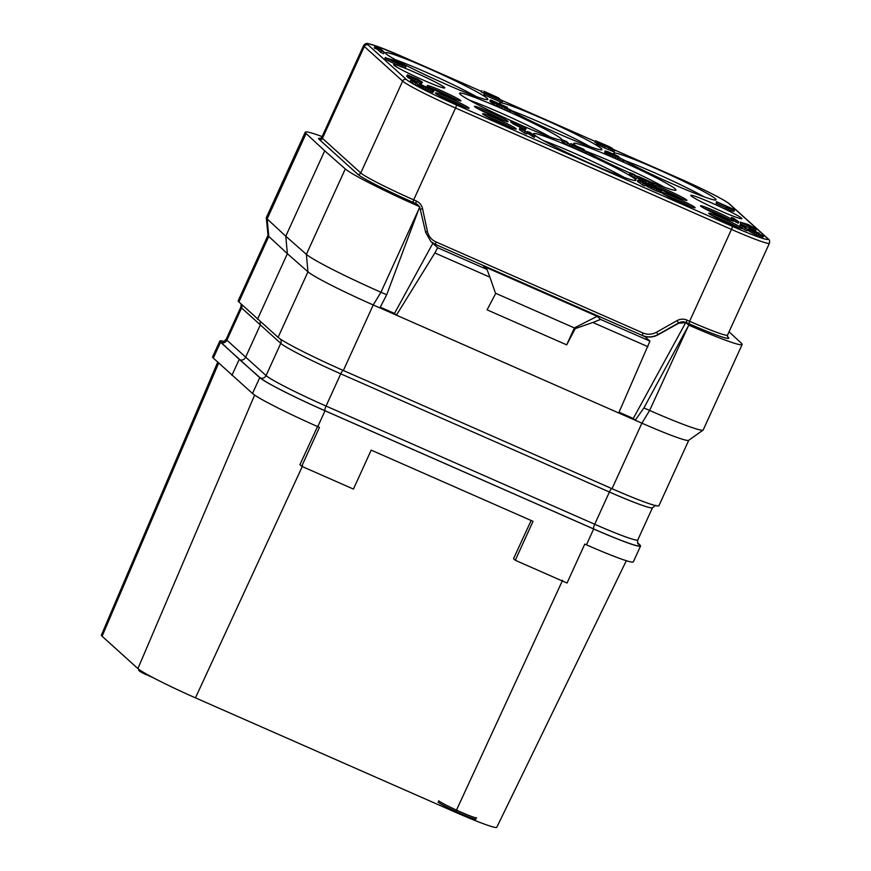 <?xml version="1.0" encoding="UTF-8"?>
<svg xmlns="http://www.w3.org/2000/svg" width="871" height="871" viewBox="0 0 871 871"><rect width="100%" height="100%" fill="white"/><g stroke="black" fill="none" stroke-linecap="round" stroke-linejoin="round"><path stroke-width="1.31" d="M217.717 362.162L101.384 635.144A54.721 3.528 24.5 0 0 102.092 636.244L137.901 668.59A54.721 3.528 24.5 0 0 195.463 697.856L455.5 812.262A54.721 3.528 24.5 0 0 496.797 827.276L626.336 560.706M475.958 819.11A21.002 1.35 -155.5 0 1 458.2 812.501A21.002 1.35 -155.5 0 1 438.015 802.115M223.705 341.345A62.113 4.007 24.5 0 0 219.83 341.062L212.6 356.914A62.113 4.007 24.5 0 0 213.319 358.079L252.514 393.485A62.113 4.007 24.5 0 0 317.784 426.638L319.45 427.367L301.704 466.312L353.441 489.077L371.188 450.133L533.041 521.337L515.284 560.282L567.032 583.047L584.779 544.103L586.444 544.832A62.113 4.007 24.5 0 0 633.326 561.882L640.544 546.041A62.113 4.007 24.5 0 0 639.826 544.865L637.605 542.807M515.284 560.282L513.52 558.681L531.147 520.51M301.704 466.312L299.918 464.7L317.828 425.908M640.544 546.041A62.113 4.007 24.5 0 1 593.663 528.991L325.003 410.785L317.784 426.638M219.83 341.062A62.113 4.007 24.5 0 0 220.548 342.238L259.732 377.644A62.113 4.007 24.5 0 0 325.003 410.785M239.155 359.505L231.926 375.347M260.2 321.584L260.189 325.231L245.502 357.458C244.141 359.799 242.203 360.561 239.677 359.734L221.082 342.466A61.525 3.974 -155.5 0 1 223.455 341.41M729.06 331.807L741.308 343.174A70.987 4.584 -155.5 0 1 742.136 344.513L703.213 429.936A70.987 4.584 -155.5 0 1 703.093 430.067L688.667 440.334A62.113 4.007 -155.5 0 1 641.894 423.164L612.03 488.696L343.37 370.502A62.113 4.007 24.5 0 1 278.089 337.349L238.904 301.943A62.113 4.007 24.5 0 1 238.186 300.778L268.018 235.312M612.03 488.696A62.113 4.007 24.5 0 0 658.912 505.746L688.743 440.28M703.093 430.067A70.987 4.584 -155.5 0 1 649.624 410.448L641.894 423.164L373.234 304.959A62.113 4.007 -155.5 0 1 307.964 271.817L287.376 253.679L257.511 319.211M379.908 307.899L386.68 294.757L380.965 292.253A70.987 4.584 -155.5 0 1 306.374 254.365L285.775 236.215L287.376 253.679L268.769 236.411A62.113 4.007 -155.5 0 1 268.028 235.399L266.308 217.783A70.987 4.584 -155.5 0 1 266.341 217.608L305.264 132.185A70.987 4.584 -155.5 0 1 322.128 136.584M238.904 301.943L268.769 236.411L267.157 218.937L306.091 133.513L324.709 150.792L285.775 236.215L267.157 218.937A70.987 4.584 -155.5 0 1 266.308 217.783M742.136 344.513A70.987 4.584 -155.5 0 1 688.743 325.112L649.624 410.448L643.919 407.933L635.209 420.225L633.282 418.472L619.031 412.212M688.743 325.112L685.793 322.477L633.282 418.472M643.919 407.933L687.317 327.757M430.829 241.496A17.747 17.355 132.1 0 0 435.315 244.381L642.275 335.433A17.747 17.355 132.1 0 0 657.943 334.584L678.52 322.999A8.873 8.677 -47.9 0 1 686.348 322.575L678.759 323.217L658.128 334.747C652.956 337.502 647.73 337.774 642.428 335.564L645.073 336.739L649.951 341.138L600.598 319.428L597.158 316.315L483.601 266.352L487.041 269.466L489.905 277.174L434.869 252.96L437.688 247.756L432.822 243.347L394.487 313.418L380.289 307.169M618.704 412.963L649.951 341.138M489.905 277.174L495.621 293.614L487.085 309.836L566.683 344.862L575.219 328.639L574.381 327.932L566.683 344.862M647.872 346.68L592.846 322.466L575.219 328.639M394.487 313.418L396.425 315.16L434.869 252.96M487.041 269.466L437.688 247.756M419.659 206.863L425.701 232.492L430.916 241.572L435.467 244.511L432.822 243.347M600.598 319.428L592.846 322.466M597.158 316.315L574.381 327.932L495.49 293.211M419.354 206.427L416.85 204.184M386.68 294.757L419.713 206.743L415.717 203.509A8.873 8.677 -47.9 0 1 417.993 204.99L418.243 205.208M419.713 206.743A70.987 4.584 -155.5 0 1 345.297 168.941L324.709 150.792M306.091 133.513A70.987 4.584 -155.5 0 1 305.264 132.185M487.107 98.292A56.201 3.626 -155.5 0 1 487.836 99.414A56.201 3.626 -155.5 0 1 440.323 81.732A56.201 3.626 -155.5 0 1 386.278 53.937A56.201 3.626 -155.5 0 1 385.559 52.804A56.201 3.626 -155.5 0 1 433.061 70.497A56.201 3.626 -155.5 0 1 487.107 98.292M500.683 104.4A56.201 3.626 -155.5 0 1 500.368 104.128A56.201 3.626 -155.5 0 1 499.649 103.007A56.201 3.626 -155.5 0 1 547.151 120.688A56.201 3.626 -155.5 0 1 601.197 148.484A56.201 3.626 -155.5 0 1 601.926 149.616A56.201 3.626 -155.5 0 1 567.282 137.564A56.201 3.626 -155.5 0 1 511.201 110.889M614.828 154.646A56.201 3.626 -155.5 0 1 614.458 154.33A56.201 3.626 -155.5 0 1 613.739 153.198A56.201 3.626 -155.5 0 1 661.241 170.89A56.201 3.626 -155.5 0 1 715.287 198.686A56.201 3.626 -155.5 0 1 716.016 199.807A56.201 3.626 -155.5 0 1 680.599 187.428A56.201 3.626 -155.5 0 1 624.278 160.525M511.288 120.797A56.201 3.626 -155.5 0 1 460.313 94.373A56.201 3.626 -155.5 0 1 459.583 93.251A56.201 3.626 -155.5 0 1 507.096 110.944A56.201 3.626 -155.5 0 1 561.131 138.739A56.201 3.626 -155.5 0 1 561.86 139.861A56.201 3.626 -155.5 0 1 525.289 126.981M575.502 145.457A56.201 3.626 -155.5 0 1 574.403 144.575A56.201 3.626 -155.5 0 1 573.673 143.443A56.201 3.626 -155.5 0 1 621.186 161.135A56.201 3.626 -155.5 0 1 675.221 188.931A56.201 3.626 -155.5 0 1 675.95 190.063A56.201 3.626 -155.5 0 1 651.225 182.137M638.399 176.748A56.201 3.626 -155.5 0 1 635.405 175.452M629.94 173.046A56.201 3.626 -155.5 0 1 586.64 152.098M635.166 179.176A56.201 3.626 -155.5 0 1 635.884 180.308A56.201 3.626 -155.5 0 1 588.382 162.616A56.201 3.626 -155.5 0 1 534.337 134.82A56.201 3.626 -155.5 0 1 533.607 133.699A56.201 3.626 -155.5 0 1 581.12 151.38A56.201 3.626 -155.5 0 1 635.166 179.176M741.559 218.12A28.101 1.818 -155.5 0 1 741.918 218.675A28.101 1.818 -155.5 0 1 718.161 209.835A28.101 1.818 -155.5 0 1 691.139 195.931A28.101 1.818 -155.5 0 1 690.779 195.376A28.101 1.818 -155.5 0 1 714.536 204.217A28.101 1.818 -155.5 0 1 741.559 218.12M460.65 100.524A18.487 1.198 -155.5 0 1 460.89 100.894A18.487 1.198 -155.5 0 1 445.266 95.081A18.487 1.198 -155.5 0 1 427.487 85.935A18.487 1.198 -155.5 0 1 427.247 85.565A18.487 1.198 -155.5 0 1 442.871 91.39A18.487 1.198 -155.5 0 1 460.65 100.524M468.827 107.906A18.487 1.198 -155.5 0 1 469.066 108.276A18.487 1.198 -155.5 0 1 453.432 102.462A18.487 1.198 -155.5 0 1 435.652 93.317A18.487 1.198 -155.5 0 1 435.413 92.947A18.487 1.198 -155.5 0 1 451.047 98.771A18.487 1.198 -155.5 0 1 468.827 107.906M507.88 121.309A18.487 1.198 -155.5 0 1 508.12 121.679A18.487 1.198 -155.5 0 1 492.485 115.865A18.487 1.198 -155.5 0 1 474.717 106.719A18.487 1.198 -155.5 0 1 474.477 106.349A18.487 1.198 -155.5 0 1 490.101 112.163A18.487 1.198 -155.5 0 1 507.88 121.309M516.046 128.69A18.487 1.198 -155.5 0 1 516.285 129.06A18.487 1.198 -155.5 0 1 500.662 123.247A18.487 1.198 -155.5 0 1 482.882 114.101A18.487 1.198 -155.5 0 1 482.643 113.731A18.487 1.198 -155.5 0 1 498.277 119.545A18.487 1.198 -155.5 0 1 516.046 128.69M708.94 213.558A18.487 1.198 24.5 0 0 726.719 222.704A18.487 1.198 24.5 0 0 742.342 228.518A18.487 1.198 24.5 0 0 742.103 228.148A18.487 1.198 24.5 0 0 724.334 219.002A18.487 1.198 24.5 0 0 708.7 213.188A18.487 1.198 24.5 0 0 708.94 213.558M653.544 185.392A18.487 1.198 24.5 0 0 671.323 194.538A18.487 1.198 24.5 0 0 686.947 200.352A18.487 1.198 24.5 0 0 686.707 199.982A18.487 1.198 24.5 0 0 668.928 190.847A18.487 1.198 24.5 0 0 653.304 185.022A18.487 1.198 24.5 0 0 653.544 185.392M661.71 192.774A18.487 1.198 24.5 0 0 679.489 201.92A18.487 1.198 24.5 0 0 695.123 207.734A18.487 1.198 24.5 0 0 694.884 207.363A18.487 1.198 24.5 0 0 677.105 198.229A18.487 1.198 24.5 0 0 661.47 192.404A18.487 1.198 24.5 0 0 661.71 192.774M597.125 142.637L596.504 143.976L604.441 147.918L614.186 151.881L614.676 150.193L609.907 147.732L612.509 148.473L609.145 146.578L595.568 140.775L608.589 146.546L604.115 145.261L612.193 149.104L599.139 143.769L615.035 150.52M595.426 140.873L594.806 142.213L596.896 143.127M484.156 92.968L483.993 94.71L501.903 102.593L502.513 101.243L488.141 94.721L498.495 97.846L483.721 91.183L496.535 97.236L484.603 93.371L502.513 101.243M481.935 90.726L481.325 92.065L484.047 93.23M716.202 203.422L716.822 202.083L731.738 208.648L725.489 207.603L724.868 208.942L727.862 210.259L734.111 211.305L734.286 209.563L716.376 201.68L716.202 203.422L725.848 207.668M605.149 150.89L604.659 152.577L609.667 155.713L622.101 161.189L623.799 161.56L624.409 160.22L607.936 152.479L618.791 156.53L606.847 151.271L605.269 151.227L610.277 154.374L624.409 160.22M493.563 102.691L492.953 104.041L501.467 108.276L510.221 111.793L511.027 110.171L493.411 101.406L507.401 107.351L490.482 99.915L492.768 101.983L508.631 109.158L496.753 104.422L511.386 110.497M490.482 99.915L489.872 101.254L493.084 103.725M385.418 57.464L384.808 58.814L385.33 59.282L401.487 66.969L402.097 65.619L400.867 64.508L405.842 66.697L394.977 60.578L385.94 57.943L402.097 65.619M401.542 66.838A28.101 1.818 -155.5 0 1 427.215 78.031A28.101 1.818 -155.5 0 1 444.395 87.372A28.101 1.818 -155.5 0 1 444.754 87.938A28.101 1.818 -155.5 0 1 420.998 79.098A28.101 1.818 -155.5 0 1 393.975 65.194A28.101 1.818 -155.5 0 1 393.616 64.628A28.101 1.818 -155.5 0 1 399.441 66.065M401.705 66.49L405.233 68.047L405.842 66.697M562.339 139.872L561.73 141.222L566.781 144.717L569.101 145.729L569.721 144.39L566.498 141.483L562.339 139.872L569.721 144.39M572.465 145.446L572.203 147.09L586.129 153.22L586.738 151.881L575.568 146.807L583.624 149.235L570.853 143.617L582.1 148.756L572.813 145.751L586.738 151.881M570.734 143.693L570.124 145.043L572.247 145.947M374.868 46.544L374.258 47.883L377.328 49.277L380.758 52.38L383.741 53.686L384.361 52.347L380.224 48.613L374.868 46.544L384.361 52.347M408.347 76.027L407.944 77.552L414.563 80.851L421.433 83.649L422.283 82.157L418.036 79.403L407.802 74.993L411.036 77.552L422.479 82.342M407.367 74.96L406.757 76.3L407.9 77.018M731.444 217.38L731.03 218.904A18.487 1.198 24.5 0 0 712.434 209.987A18.487 1.198 24.5 0 0 700.534 205.806A18.487 1.198 24.5 0 0 700.774 206.177A18.487 1.198 24.5 0 0 718.542 215.322A18.487 1.198 24.5 0 0 734.177 221.136A18.487 1.198 24.5 0 0 733.937 220.766A18.487 1.198 24.5 0 0 731.836 219.361L738.205 223.237L738.815 221.898L733.284 217.968L731.988 217.881L738.815 221.898M740.546 222.018L740.35 223.738L752.914 229.704L753.524 228.365L752.566 227.505L756.431 229.204L747.993 224.446L740.96 222.388L753.524 228.365M753.077 229.334L755.821 230.543L756.431 229.204M630.06 172.785L629.45 174.124L634.513 177.619L636.832 178.642L637.441 177.292L634.23 174.396L630.06 172.785L637.441 177.292M639.782 177.978L639.172 179.317L648.438 183.748L653.108 185.447L653.718 184.108L649.733 181.941L651.617 182.387L638.574 176.53L651.508 183.008L641.361 178.86L653.718 184.108M638.465 176.606L637.855 177.945L639.477 178.664M740.198 224.936L739.588 226.286L744.651 229.77L746.97 230.793L747.579 229.454L744.367 226.547L740.198 224.936L747.579 229.454M748.733 228.888L748.222 230.488L754.253 233.972L762.669 237.456L763.715 236.139L750.9 230.118L759.349 233.265L749.169 228.921L752.729 231.588L763.715 236.139M638.051 179.992L637.441 181.342L642.493 184.837L644.823 185.85L645.433 184.51L642.221 181.604L638.051 179.992L645.433 184.51M647.708 185.131L647.099 186.47L656.037 190.793L660.958 192.545L661.296 190.956L647.589 184.129L658.465 188.757L645.313 182.964L647.088 184.576L659.423 190.161L650.191 186.481L661.568 191.195M645.28 184.837L647.197 186.242M513.672 122.484L513.052 123.834L520.771 127.58L525.692 129.322L526.302 127.983L525.725 127.286L511.321 120.731L524.135 126.741L513.672 122.484L517.831 124.64L526.302 127.983M511.321 120.731L510.711 122.071L513.193 123.54M519.9 128.124L519.29 129.463L524.342 132.958L526.672 133.982L527.282 132.632L524.07 129.735L519.9 128.124L527.282 132.632M527.129 132.958L534.402 137.378L535.023 136.039L529.481 132.12L528.185 132.022L535.023 136.039M410.807 80.034L410.187 81.384L415.249 84.868L417.568 85.891L418.178 84.552L414.966 81.645L410.807 80.034L418.178 84.552M419.408 84.041L418.744 85.521L423.099 88.2L432.571 92.272L433.91 90.867L420.094 84.117L419.365 84.182L419.974 84.737L423.709 86.86L433.856 91.009M476.285 96.583A56.201 3.626 24.5 0 0 395.271 59.664M590.375 146.785A56.201 3.626 24.5 0 0 511.342 110.584M704.465 196.977A56.201 3.626 24.5 0 0 624.344 160.384M550.309 137.03A56.201 3.626 24.5 0 0 469.295 100.111M664.399 187.221A56.201 3.626 24.5 0 0 584.158 150.585M624.344 177.477A56.201 3.626 24.5 0 0 543.33 140.558M456.981 99.925A18.487 1.198 24.5 0 0 430.546 87.884M465.147 107.307A18.487 1.198 24.5 0 0 438.712 95.266M504.211 120.71A18.487 1.198 24.5 0 0 477.776 108.657M512.377 128.091A18.487 1.198 24.5 0 0 485.942 116.039M711.999 215.496A18.487 1.198 -155.5 0 1 738.434 227.549M438.625 800.776A21.002 1.35 24.5 0 0 458.821 811.162A21.002 1.35 24.5 0 0 476.568 817.771M656.603 187.341A18.487 1.198 -155.5 0 1 683.038 199.383M664.769 194.723A18.487 1.198 -155.5 0 1 691.204 206.765M613.456 151.674L614.066 150.335M614.186 151.881L614.795 150.531M612.139 151.184L612.749 149.834M610.321 150.465L610.93 149.126M608.426 149.67L609.036 148.32M604.441 147.918L605.051 146.578M602.362 146.959L602.972 145.62M600.195 145.925L600.805 144.586M598.529 145.109L599.139 143.769M597.266 144.434L597.887 143.094M605.846 146.72L606.107 146.143M603.864 145.827L604.115 145.261M603.451 145.642L603.766 144.945M604.104 145.098L604.343 144.553M601.807 144.88L602.362 143.671M599.488 143.682L599.956 142.659M598.203 143.116L598.638 142.158M597.517 142.811L597.909 141.962M483.993 94.71L484.603 93.371M493.171 96.148L493.432 95.581M490.493 95.211L490.863 94.406M488.435 94.482L488.871 93.535M485.974 93.611L486.464 92.522M484.646 93.143L485.158 92.021M483.808 93.164L484.418 91.825M499.072 99.534L499.519 98.543M498.985 99.49L499.377 98.641M498.299 99.196L498.648 98.445M727.862 210.259L728.472 208.92L734.732 209.955M725.489 207.603L728.472 208.92M623.244 161.527L623.854 160.177M622.101 161.189L622.721 159.839M619.88 160.329L620.49 158.99M617.485 159.317L618.094 157.967M614.991 158.217L615.601 156.878M612.422 157.041L613.032 155.702M609.667 155.713L610.277 154.374M607.827 154.744L608.437 153.394M606.39 153.906L607 152.567M605.28 153.133L605.889 151.783M604.659 152.577L605.269 151.227M620.816 158.348L609.134 153.34L620.62 158.772M612.629 155.299L612.912 154.668M616.08 156.878L616.396 156.203M617.681 157.586L617.975 156.943M619.39 158.304L619.64 157.76M492.159 103.322L492.768 101.983M510.221 111.793L510.831 110.454M509.078 111.455L509.687 110.116M506.857 110.595L507.466 109.256M504.451 109.583L505.06 108.244M501.467 108.276L502.077 106.926M498.887 107.1L499.508 105.75M496.143 105.761L496.753 104.422M494.293 104.792L494.913 103.453M506.367 108.57L506.617 108.026M504.647 107.852L504.94 107.209M502.556 106.937L502.872 106.262M499.584 105.587L499.878 104.945M398.504 65.652L399.114 64.312M397.274 64.541L397.884 63.202M385.33 59.282L385.94 57.943M388.901 58.999L395.684 61.21L397.35 62.723L388.901 58.999M395.39 61.852L395.684 61.21M566.781 144.717L567.391 143.367M564.114 142.3L564.724 140.96M562.274 141.712L562.884 140.373M572.203 147.09L572.813 145.751M577.397 147.177L577.68 146.568M575.796 146.622L576.134 145.882M573.88 145.936L574.261 145.087M572.846 145.577L573.238 144.706M572.062 145.893L572.672 144.553M584.071 150.541L584.419 149.779M584.005 150.52L584.299 149.856M583.472 150.28L583.733 149.703M380.758 52.38L381.367 51.03M377.328 49.277L377.949 47.938M374.966 48.526L375.575 47.176M406.964 76.485L407.574 75.146M421.433 83.649L422.054 82.309M420.486 83.322L421.096 81.983M418.755 82.658L419.365 81.319M416.882 81.874L417.503 80.524M414.563 80.851L415.173 79.501M412.56 79.936L413.17 78.597M410.426 78.902L411.036 77.552M409.054 78.205L409.664 76.855M407.944 77.552L408.553 76.213M415.227 79.37L410.491 77.062L412.582 77.693L420.551 81.493L415.227 79.37M414.237 77.759L416.817 79.37L409.305 75.81L414.052 78.183M735.886 222.214L736.496 220.875M733.219 219.808L733.828 218.469M731.03 218.904L731.836 219.361M731.379 219.22L731.988 217.881M703.833 208.115A18.487 1.198 -155.5 0 1 730.268 220.167M750.584 228.692L751.205 227.342M749.637 227.821L750.247 226.482M740.35 223.738L740.96 222.388M743.257 223.216L748.537 224.936L749.833 226.112L743.257 223.216M634.513 177.619L635.122 176.269M631.845 175.202L632.455 173.862M630.005 174.614L630.615 173.275M652.357 185.305L652.967 183.966M652.923 185.458L653.533 184.119M651.334 184.924L651.943 183.574M649.918 184.358L650.528 183.019M648.438 183.748L649.047 182.398M645.346 182.387L645.955 181.037M643.723 181.636L644.344 180.297M642.047 180.83L642.656 179.491M640.74 180.199L641.361 178.86M639.771 179.676L640.381 178.337M643.429 179.72L643.854 178.784M641.633 178.784L641.992 178M640.631 178.348L640.969 177.608M640.098 178.109L640.403 177.455M744.651 229.77L745.26 228.431M741.983 227.364L742.593 226.025M740.132 226.776L740.753 225.437M762.669 237.456L763.29 236.106M761.787 237.184L762.397 235.845M760.056 236.52L760.666 235.181M758.195 235.736L758.804 234.386M756.257 234.887L756.866 233.537M754.253 233.972L754.863 232.622M752.109 232.927L752.729 231.588M750.682 232.176L751.292 230.837M749.561 231.523L750.171 230.184M748.701 230.924L749.31 229.585M748.222 230.488L748.831 229.149M760.916 234.691L751.836 230.782L760.764 235.018M642.493 184.837L643.114 183.487M639.826 182.42L640.446 181.081M637.986 181.832L638.595 180.493M646.478 185.915L647.088 184.576M644.845 183.988L645.313 182.964M660.523 192.513L661.133 191.163M659.63 192.241L660.251 190.901M657.91 191.576L658.52 190.237M656.037 190.793L656.647 189.443M653.718 189.769L654.328 188.43M651.715 188.855L652.325 187.515M649.57 187.82L650.191 186.481M648.144 187.058L648.753 185.719M513.65 124.183L514.26 122.844M512.104 122.963L512.714 121.624M510.983 122.321L511.593 120.971M525.257 129.3L525.866 127.95M524.364 129.028L524.984 127.689M522.644 128.364L523.253 127.024M520.771 127.58L521.381 126.23M519.225 126.894L519.835 125.555M517.222 125.979L517.831 124.64M515.088 124.945L515.697 123.606M523.133 126.023L513.324 121.646L523.133 126.023M524.342 132.958L524.963 131.619M521.685 130.552L522.295 129.202M519.835 129.953L520.444 128.614M532.083 136.366L532.693 135.016M529.416 133.949L530.036 132.61M527.576 133.361L528.185 132.022M527.173 132.544L527.641 131.521M415.249 84.868L415.859 83.529M412.582 82.462L413.192 81.123M410.742 81.874L411.352 80.535M418.744 85.521L419.365 84.182M419.365 86.077L419.974 84.737M433.072 92.359L433.682 91.02M432.571 92.272L433.181 90.932M431.613 91.945L432.223 90.606M429.882 91.281L430.492 89.931M427.628 90.323L428.238 88.973M425.244 89.234L425.854 87.895M423.099 88.2L423.709 86.86M421.738 87.503L422.348 86.164M420.682 86.915L421.303 85.576M420.094 86.556L420.704 85.216M421.368 85.097L427.367 87.296L431.929 90.159L421.368 85.097M422.217 85.783L422.479 85.206M423.154 86.349L423.502 85.598M424.95 87.296L425.364 86.381M426.942 88.232L427.367 87.296M428.26 88.82L428.674 87.927M430.318 89.669L430.622 88.984M493.53 827.069L490.7 826.285M139.099 669.538L138.729 670.409L139.12 669.549M139.872 670.082L139.425 671.051L138.729 670.409M140.699 670.637L140.264 671.595L139.425 671.051M141.363 671.062L140.939 671.998L140.264 671.595M142.539 671.781L142.136 672.673L140.939 671.998M144.053 672.684L143.693 673.468L142.136 672.673M146.415 674.045L146.143 674.655L143.693 673.468M149.05 675.504L146.143 674.655M151.521 676.832L148.876 675.885M152.806 677.507L151.445 676.985M562.601 580.282L455.5 812.262M302.585 465.876L195.463 697.856M254.626 395.075L137.901 668.59M593.663 528.991L586.444 544.832M259.732 377.644L252.514 393.485M637.746 543.199L639.292 544.636A61.525 3.974 -155.5 0 1 593.576 528.904L324.916 410.698A61.525 3.974 -155.5 0 1 260.266 377.872L239.677 359.734M220.548 342.238L213.319 358.079M638.171 543.907A4.442 4.344 132.9 0 0 639.292 544.636M638.116 543.852L638.182 543.929C637.605 544.048 637.474 542.709 637.812 539.922A57.083 3.68 -155.5 0 1 594.719 524.255L326.059 406.049A57.083 3.68 -155.5 0 1 266.069 375.586L226.896 340.191A4.442 4.344 -47.1 0 1 221.082 342.466M637.812 539.922L652.499 507.695A57.083 3.68 -155.5 0 1 609.406 492.017L340.746 373.822A57.083 3.68 -155.5 0 1 280.756 343.359L241.583 307.964L226.896 340.191A57.083 3.68 -155.5 0 1 226.231 339.124C224.326 341.203 223.237 341.987 222.965 341.465M280.429 339.091A4.442 4.333 -48.6 0 1 280.756 343.359L266.069 375.586A4.442 4.333 -48.6 0 1 260.266 377.872M343.228 370.382A4.442 0.882 -66.3 0 0 340.746 373.822L326.059 406.049A4.442 0.882 -66.3 0 0 324.916 410.698M611.747 488.577A4.442 0.882 -66.3 0 0 609.406 492.017L594.719 524.255A4.442 0.882 -66.3 0 0 593.576 528.904M241.692 304.534A4.442 4.344 -47.1 0 1 241.583 307.964A57.083 3.68 -155.5 0 1 240.929 306.886L226.231 339.124M418.657 209.563L380.965 292.253L373.234 304.959L343.37 370.502M345.297 168.941L306.374 254.365L307.964 271.817L278.089 337.349M425.614 232.111L427.443 231.457A15.384 15.036 132.1 0 0 435.935 241.898L435.467 244.511M435.935 241.898L642.885 332.951L642.428 335.564M323.293 139.099A52.652 3.397 24.5 0 0 319.341 139.556L357.665 174.178A52.652 3.397 24.5 0 0 413.072 202.344L415.717 203.509L416.338 201.027A11.236 10.996 -47.9 0 1 422.533 208.659L427.443 231.457M658.128 334.747L656.473 332.221L677.039 320.637A11.236 10.996 -47.9 0 1 686.969 320.103L686.348 322.575L689.005 323.751A52.652 3.397 24.5 0 0 728.069 337.142L727.503 336.631M677.039 320.637L678.759 323.217M642.885 332.951A15.384 15.036 132.1 0 0 656.473 332.221M420.747 209.29L422.533 208.659M413.072 202.344L413.681 199.862L416.338 201.027M357.665 174.178A2.363 2.319 132.1 0 0 360.768 172.97A50.278 3.244 24.5 0 0 413.681 199.862L455.544 108.004L731.477 229.411A50.278 3.244 24.5 0 0 769.431 243.205C769.931 241.136 769.496 239.677 768.113 238.839L729.778 204.206C725.358 200.123 702.026 188.452 679.195 178.381A2.961 0.588 -66.3 0 0 679.195 178.381A2.961 0.588 -66.3 0 0 679.151 178.37M319.341 139.556A2.363 2.319 132.1 0 0 322.444 138.337L360.768 172.97L402.631 81.112A50.278 3.244 24.5 0 0 455.544 108.004A2.961 0.588 113.7 0 0 456.306 104.901L732.25 226.308A47.328 3.059 24.5 0 0 767.351 238.349L729.027 203.716A47.328 3.059 24.5 0 0 679.228 178.403L613.532 149.507M320.299 138.5L321.791 137.324A50.278 3.244 24.5 0 0 322.444 138.337L364.307 46.479L402.631 81.112A2.961 2.896 132.1 0 1 406.507 79.588A47.328 3.059 24.5 0 0 456.306 104.901M321.791 137.324L363.653 45.466C365.003 43.648 366.582 43.049 368.389 43.681L377.034 46.283L403.251 56.985L481.609 91.455L403.284 57.007A2.961 0.588 -66.3 0 0 403.251 56.985A47.328 3.059 24.5 0 0 368.183 44.965L406.507 79.588M595.165 141.418L499.225 99.207L595.176 141.418M732.25 226.308A2.961 0.588 113.7 0 1 731.477 229.411L689.614 321.268A50.278 3.244 24.5 0 0 727.568 335.063L727.459 336.75M767.351 238.349A2.961 2.896 -47.9 0 1 768.113 238.839M729.027 203.716A2.961 2.896 -47.9 0 1 729.778 204.206M689.005 323.751L689.614 321.268L686.969 320.103M368.183 44.965A2.961 2.896 132.1 0 0 364.307 46.479A50.278 3.244 24.5 0 1 363.653 45.466M218.675 363.044L102.092 636.244M652.499 507.695L655.765 505.343M241.125 304.012L240.929 306.886M679.195 178.381L613.467 149.464M727.568 335.063L769.431 243.205"/></g></svg>
